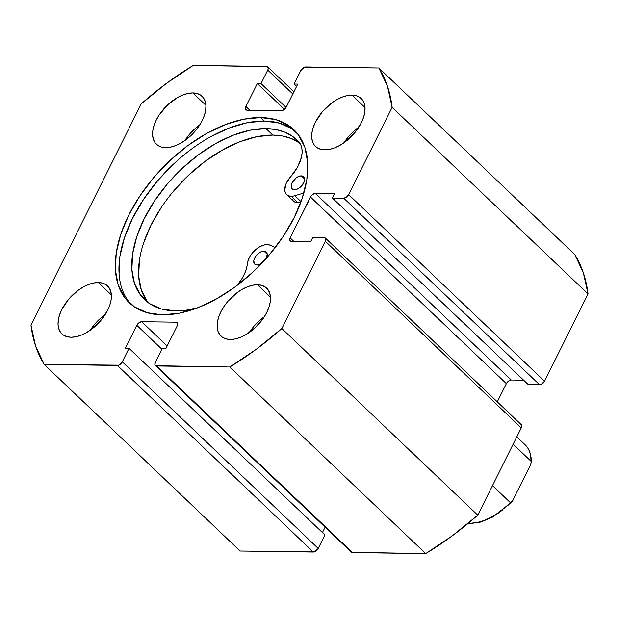 <?xml version="1.0" encoding="UTF-8"?>
<svg xmlns="http://www.w3.org/2000/svg" width="619" height="619" viewBox="0 0 619 619"><rect width="100%" height="100%" fill="white"/><g stroke="black" fill="none" stroke-linecap="round" stroke-linejoin="round"><path stroke-width="0.93" d="M295.681 131.522A119.421 68.841 -46.4 0 0 264.383 121.038L260.723 117.556A119.421 68.841 133.6 0 1 293.909 129.719A119.421 68.841 133.6 0 1 279.896 241.255A119.421 68.841 133.6 0 1 162.364 314.831L179.456 313.16L197.778 307.767L216.635 298.853L235.29 286.759L253.039 271.958L269.188 255.005L283.123 236.566L294.311 217.346L302.312 198.08L306.831 179.51L307.682 162.348L304.842 147.26L298.42 134.818L288.655 125.502L275.927 119.676L260.723 117.556L243.631 119.219L225.308 124.62L206.452 133.534L187.797 145.627L170.055 160.429L153.899 177.382L139.964 195.821L128.783 215.041L120.775 234.307L116.256 252.877L115.405 270.039L118.244 285.127L124.667 297.569L134.431 306.885L147.16 312.711L162.364 314.831A119.421 68.841 133.6 0 1 129.178 302.66A119.421 68.841 133.6 0 1 143.198 191.124A119.421 68.841 133.6 0 1 260.723 117.556L264.383 121.038A119.421 68.841 -46.4 0 0 148.103 192.873A119.421 68.841 -46.4 0 0 131.066 304.355M352.002 95.14A33.109 19.088 133.6 0 1 361.202 98.514A33.109 19.088 133.6 0 1 357.318 129.441A33.109 19.088 133.6 0 1 324.735 149.837L329.47 149.38L334.554 147.879L339.777 145.411L344.953 142.053L354.347 133.255L361.318 122.81L363.531 117.471L364.784 112.318L365.024 107.559L352.002 95.14L347.267 95.605L342.183 97.098L336.953 99.574L331.784 102.924L322.383 111.73L315.419 122.167L313.199 127.514L311.945 132.659L311.713 137.418L312.502 141.604L314.282 145.055L316.99 147.632L320.518 149.249L324.735 149.837A33.109 19.088 133.6 0 1 315.528 146.463A33.109 19.088 133.6 0 1 319.419 115.536A33.109 19.088 133.6 0 1 352.002 95.14L365.024 107.544L364.235 103.381L362.455 99.93L359.747 97.345L356.219 95.728L352.002 95.14M257.458 284.763A33.109 19.088 133.6 0 1 266.665 288.137A33.109 19.088 133.6 0 1 262.773 319.064A33.109 19.088 133.6 0 1 230.191 339.467L234.926 339.003L240.01 337.502L245.232 335.034L255.33 327.575L263.671 317.764L266.774 312.433L268.994 307.094L270.248 301.94L270.48 297.182L269.691 293.004L267.911 289.553L265.203 286.968L261.675 285.351L257.458 284.763L252.722 285.227L247.639 286.721L242.416 289.197L237.239 292.547L227.838 301.352L223.977 306.467L220.875 311.79L218.654 317.137L217.408 322.282L217.168 327.041L217.958 331.227L219.737 334.678L222.445 337.262L225.974 338.879L230.191 339.467A33.109 19.088 133.6 0 1 220.991 336.086A33.109 19.088 133.6 0 1 224.875 305.167A33.109 19.088 133.6 0 1 257.458 284.763L270.48 297.166L257.458 284.763M192.896 92.92A33.109 19.088 133.6 0 1 202.103 96.293A33.109 19.088 133.6 0 1 198.212 127.22A33.109 19.088 133.6 0 1 165.629 147.624L170.364 147.16L175.448 145.658L180.678 143.19L185.847 139.84L195.248 131.035L199.109 125.92L202.212 120.589L204.432 115.25L205.686 110.105L205.918 105.346L205.129 101.16L203.349 97.709L200.641 95.125L197.113 93.508L192.896 92.92L188.161 93.384L183.077 94.885L177.854 97.353L167.757 104.812L159.416 114.623L156.313 119.954L154.1 125.293L152.847 130.447L152.607 135.197L153.396 139.383L155.176 142.834L157.884 145.419L161.412 147.036L165.629 147.624A33.109 19.088 133.6 0 1 156.429 144.25A33.109 19.088 133.6 0 1 160.313 113.323A33.109 19.088 133.6 0 1 192.896 92.92L205.918 105.323L192.896 92.92M98.359 282.543A33.109 19.088 133.6 0 1 107.559 285.924A33.109 19.088 133.6 0 1 103.675 316.843A33.109 19.088 133.6 0 1 71.084 337.247L75.82 336.782L80.903 335.289L86.134 332.813L91.303 329.463L100.704 320.657L107.667 310.22L109.888 304.873L111.141 299.728L111.374 294.969L98.359 282.543L93.616 283.007L88.54 284.508L83.31 286.976L78.133 290.334L68.74 299.132L61.776 309.577L59.556 314.916L58.302 320.069L58.062 324.828L58.851 329.006L60.631 332.457L63.339 335.041L66.867 336.659L71.084 337.247A33.109 19.088 133.6 0 1 61.885 333.873A33.109 19.088 133.6 0 1 65.769 302.946A33.109 19.088 133.6 0 1 98.359 282.543L111.374 294.946L110.592 290.783L108.805 287.332L106.097 284.748L102.568 283.131L98.359 282.543M155.354 365.527L351.267 552.14A4.418 2.546 -46.4 0 0 352.497 552.589L156.584 365.976L229.804 366.997L425.717 553.61L352.497 552.589L156.584 365.976A4.418 2.546 133.6 0 1 155.354 365.527A4.418 2.546 133.6 0 1 155.338 362.285L162.07 348.799L165.737 348.845L177.196 325.873A4.418 2.546 133.6 0 0 177.181 322.631A4.418 2.546 133.6 0 0 175.951 322.182L177.692 323.838L175.951 322.182L141.681 321.71L167.169 345.982L141.681 321.71A4.418 2.546 133.6 0 0 136.807 325.308L161.876 349.186L136.807 325.308L125.355 348.28L129.023 348.335L324.936 534.948L318.205 548.442L122.299 361.829L129.023 348.335L324.936 534.948L318.205 548.442L314.638 551.784L240.11 551.026L44.197 364.413A225.154 129.789 133.6 0 1 30.95 325.052L141.24 103.837L166.774 83.147L193.283 65.39L267.54 66.705L268.213 68.701L267.748 70.102L261.017 83.588L257.349 83.542L245.898 106.514L245.503 109.106L247.136 110.205L281.405 110.677L284.098 109.64L286.28 107.079L297.739 84.099L294.064 84.052L300.795 70.558L304.362 67.216L378.89 67.974L387.448 86.227L392.137 107.335L348.629 194.606L346.447 197.167L343.746 198.204L332.426 198.049L334.608 193.677L315.334 193.407L312.641 194.443L311.388 195.619L290.094 237.851L289.707 240.443L291.332 241.542L310.614 241.812L312.796 237.433L324.116 237.588L325.749 238.686L325.354 241.278L281.846 328.55L256.32 349.24L229.804 366.997L155.547 365.682L154.951 364.877L155.338 362.285L162.07 348.799L165.737 348.845L177.196 325.873L177.583 323.28L175.951 322.182L141.681 321.71L138.989 322.747L136.807 325.308L125.355 348.28L129.023 348.335L122.299 361.829L118.724 365.171L44.197 364.413L35.639 346.16L30.95 325.052L141.24 103.837A225.154 129.789 133.6 0 1 193.283 65.39L266.503 66.411A4.418 2.546 133.6 0 1 267.733 66.86A4.418 2.546 133.6 0 1 267.748 70.102L292.81 93.972L267.748 70.102L261.017 83.588L286.079 107.458L261.017 83.588L257.349 83.542L284.454 109.362L257.349 83.542L245.898 106.514L249.805 110.236L245.898 106.514A4.418 2.546 133.6 0 0 245.905 109.749A4.418 2.546 133.6 0 0 247.136 110.205L281.405 110.677A4.418 2.546 133.6 0 0 286.28 107.079L297.739 84.099L294.064 84.052L296.571 86.436L294.064 84.052L300.795 70.558A4.418 2.546 133.6 0 1 305.67 66.953L378.89 67.974A225.154 129.789 133.6 0 1 392.137 107.335L588.05 293.948L544.542 381.219L540.967 384.561L528.34 384.662L332.426 198.049L528.34 384.662L539.66 384.825A4.418 2.546 -46.4 0 0 544.542 381.219L348.629 194.606L392.137 107.335L588.05 293.948L544.542 381.219L348.629 194.606A4.418 2.546 133.6 0 1 343.746 198.204L539.66 384.825L343.746 198.204L332.426 198.049L334.608 193.677L315.334 193.407L511.248 380.02L508.547 381.056L506.365 383.625L497.289 401.832L506.365 383.625L310.459 197.012L506.365 383.625A4.418 2.546 -46.4 0 1 511.248 380.02L315.334 193.407A4.418 2.546 133.6 0 0 310.459 197.012L290.094 237.851L294.01 241.58L290.094 237.851A4.418 2.546 133.6 0 0 290.11 241.093L290.11 241.093A4.418 2.546 133.6 0 0 291.332 241.542L310.614 241.812L312.796 237.433L324.116 237.588A4.418 2.546 133.6 0 1 325.339 238.044A4.418 2.546 133.6 0 1 325.354 241.278L521.268 427.891L477.76 515.163L452.226 535.853L425.717 553.61L351.46 552.295M574.803 254.587L583.361 272.84L588.05 293.948A225.154 129.789 -46.4 0 0 574.803 254.587L378.89 67.974L574.803 254.587M523.643 380.19L511.248 380.02L523.643 380.19M521.059 424.502L521.732 426.499L521.268 427.891L477.76 515.163L281.846 328.55L325.354 241.278L521.268 427.891A4.418 2.546 -46.4 0 0 521.252 424.657L325.339 238.044M325.099 527.21L322.429 532.564L325.099 527.21M44.197 364.413L117.417 365.434L313.33 552.047L240.11 551.026L44.197 364.413M90.32 330.175A33.109 19.088 -46.4 0 1 105.245 314.498L99.334 319.319L94.862 324.016L90.312 330.175M199.79 124.876L193.879 129.696L189.406 134.393L184.857 140.552A33.109 19.088 -46.4 0 1 199.79 124.876M264.352 316.719L258.44 321.532L253.96 326.236L249.418 332.395A33.109 19.088 -46.4 0 1 264.352 316.719M358.896 127.096L352.985 131.909L348.505 136.613L343.963 142.765A33.109 19.088 -46.4 0 1 358.896 127.096M117.417 365.434L313.33 552.047A4.418 2.546 -46.4 0 0 318.205 548.442L122.299 361.829A4.418 2.546 133.6 0 1 117.417 365.434M292.307 128.984L279.587 123.158L264.383 121.038L247.291 122.709L228.968 128.102L210.112 137.016M173.707 163.919L157.559 180.864L143.623 199.303L132.435 218.522L124.434 237.789L119.916 256.359L119.065 273.521M425.717 553.61A225.154 129.789 -46.4 0 0 477.76 515.163L281.846 328.55A225.154 129.789 133.6 0 1 229.804 366.997L425.717 553.61M524.208 443.947A50.773 29.263 133.6 0 1 530.924 461.155L513.136 444.21L530.924 461.155A50.773 29.263 -46.4 0 0 525.02 444.674C529.415 448.992 531.489 454.895 531.249 462.385L530.398 465.287L511.836 502.024L530.398 465.287L531.249 462.145M510.273 502.566L492.484 485.629L510.273 502.566A50.773 29.263 133.6 0 1 468.204 523.341A50.773 29.263 -46.4 0 0 510.273 502.566M530.924 461.155L531.172 461.596L530.924 461.155M486.495 519.573L497.537 513.662L502.914 509.754M508.067 505.313L512.88 500.423M301.337 175.858A8.387 4.836 133.6 0 1 303.681 176.717A8.387 4.836 133.6 0 1 302.699 184.547A8.387 4.836 133.6 0 1 294.451 189.716L296.942 189.213L299.573 187.735L303.712 182.86L304.649 178.999L301.337 175.858L298.845 176.361L296.215 177.839L292.075 182.721L291.201 185.375L291.34 187.642L292.485 189.166L294.451 189.716A8.387 4.836 133.6 0 1 292.106 188.865A8.387 4.836 133.6 0 1 293.089 181.034A8.387 4.836 133.6 0 1 301.337 175.858L304.649 179.015L303.991 177.065L301.337 175.858M261.713 263.323A8.387 4.836 133.6 0 1 257.032 264.994A8.387 4.836 133.6 0 1 254.695 264.135A8.387 4.836 133.6 0 1 255.67 256.312A8.387 4.836 133.6 0 1 263.926 251.136L267.23 254.285L263.926 251.136A8.387 4.836 133.6 0 1 266.263 251.995A8.387 4.836 133.6 0 1 266.038 258.626L267.23 254.27L266.572 252.343L264.994 251.283L262.719 251.26L260.112 252.266L256.421 255.353L254.657 257.999L253.782 260.653L254.386 263.787L257.032 264.994L259.523 264.491L262.162 263.013M301.066 201.662L294.83 195.72A16.334 9.417 133.6 0 1 291.185 196.285L297.979 202.753A16.334 9.417 -46.4 0 0 300.795 202.413A16.334 9.417 133.6 0 1 297.979 202.753L291.185 196.285A16.334 9.417 133.6 0 1 286.628 194.614A16.334 9.417 133.6 0 1 290.528 176.887L297.399 167.362L301.368 157.536L302.087 152.924L301.917 148.715L300.873 145.07L298.969 142.091A32.668 18.833 133.6 0 1 290.528 176.887L286.171 183.472L284.732 189.886L285.243 192.524L286.551 194.544L288.578 195.821L291.185 196.285A16.334 9.417 133.6 0 0 294.83 195.72L301.066 201.662M266 128.597A110.344 63.602 133.6 0 1 296.803 139.84A110.344 63.602 133.6 0 1 298.969 142.091L292.555 136.358L284.817 132.157L275.912 129.549L266 128.597L272.786 135.066L266 128.597L250.192 130.176L233.255 135.19L215.83 143.461L198.598 154.657L182.21 168.36L167.3 184.029L154.448 201.082L144.142 218.84L136.768 236.644L132.628 253.79L131.87 269.629L134.532 283.556L140.498 295.023L149.543 303.604L161.327 308.958L175.394 310.885A110.344 63.602 133.6 0 1 144.591 299.642A110.344 63.602 133.6 0 1 157.481 196.664A110.344 63.602 133.6 0 1 266 128.597M174.094 190.497L189.004 174.829L205.384 161.126L222.623 149.93L240.04 141.658L256.986 136.644L272.786 135.066L282.705 136.018L291.611 138.625L299.805 143.159A110.344 63.602 -46.4 0 0 272.786 135.066A110.344 63.602 -46.4 0 0 166.627 199.891A110.344 63.602 -46.4 0 0 148.196 302.652M270.232 245.209L275.238 247.538L270.232 245.209A16.334 9.417 133.6 0 0 256.305 249.132A16.334 9.417 133.6 0 0 247.368 263.725A32.668 18.833 133.6 0 1 237.185 285.344L242.207 278.256L244.745 273.296L246.486 268.398L248.25 260.003L250.153 256.111L252.916 252.39L256.305 249.132L260.034 246.617L263.81 245.054L267.3 244.575L270.232 245.209M198.08 307.651A110.344 63.602 133.6 0 1 175.394 310.885L186.141 310.173L198.08 307.651M286.628 194.614L293.421 201.082A16.334 9.417 -46.4 0 0 297.979 202.753L295.364 202.289L293.344 201.013L292.036 198.993M303.875 192.996L294.83 195.72L303.875 192.996M161.242 207.551L150.928 225.316L143.562 243.112M139.422 260.259L138.664 276.097L141.318 290.025L147.291 301.499M303.008 184.307L299.65 187.843M302.699 184.547A8.387 4.836 -46.4 0 0 299.882 187.503M267.764 66.883L293.901 91.79M516.803 436.844L525.02 444.674M511.766 502.102L492.43 517.182L480.855 522.057L467.91 523.589"/></g></svg>
